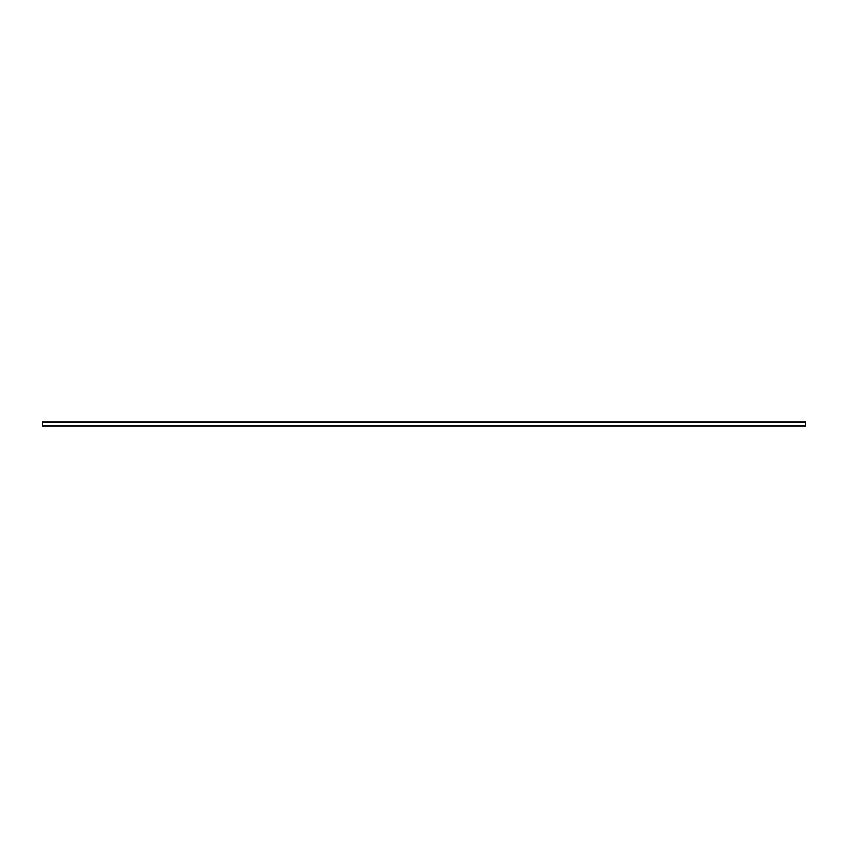 <?xml version="1.0" encoding="UTF-8"?>
<svg xmlns="http://www.w3.org/2000/svg" width="848" height="848" viewBox="0 0 848 848"><rect width="100%" height="100%" fill="white"/><g stroke="black" fill="none" stroke-linecap="round" stroke-linejoin="round"><path stroke-width="1.27" d="M805.6 425.908L42.4 425.908L42.4 422.601L42.4 425.993L805.6 426.035L42.4 426.035L805.6 425.908L805.6 422.601L805.6 425.908M805.6 421.965L42.4 421.965L42.4 422.601L805.6 422.601L42.4 422.601L805.6 422.601L42.4 422.346L805.6 421.965"/></g></svg>
